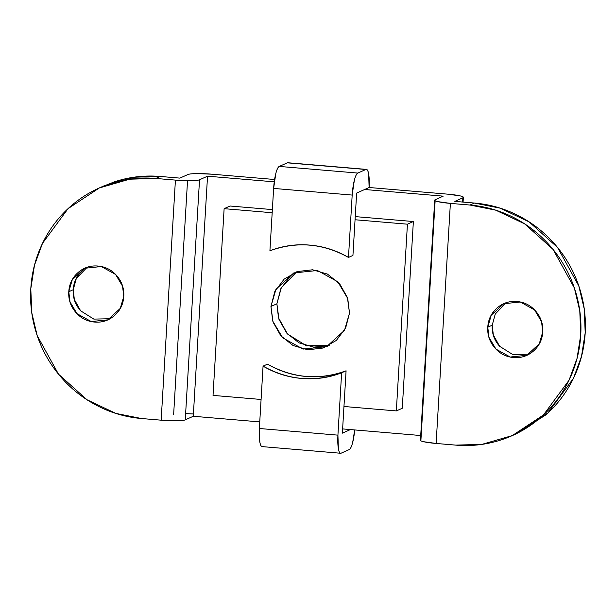<?xml version="1.0" encoding="UTF-8"?>
<svg xmlns="http://www.w3.org/2000/svg" width="616" height="616" viewBox="0 0 616 616"><rect width="100%" height="100%" fill="white"/><g stroke="black" fill="none" stroke-linecap="round" stroke-linejoin="round"><path stroke-width="0.92" d="M506.013 302.841L495.272 314.014L492.223 325.202L487.772 327.188L491.268 315.176L503.742 303.734L520.289 302.009L534.58 309.925L541.533 321.652L542.758 331.847C543.22 324.116 540.925 317.286 535.882 311.357C530.838 305.436 524.524 302.156 516.932 301.509C509.34 300.87 502.695 303.057 496.997 308.069C491.306 313.082 488.226 319.458 487.772 327.188C487.31 334.927 489.605 341.757 494.648 347.678C499.692 353.599 506.005 356.887 513.598 357.526C521.19 358.173 527.835 355.986 533.533 350.974C539.223 345.953 542.303 339.585 542.758 331.847L539.262 343.867L526.788 355.301L510.24 357.034L495.949 349.11L488.996 337.383L487.772 327.188L492.223 325.202L493.324 334.965L499.622 346.284L512.812 354.57L528.975 354.208M80.118 310.218C75.075 304.296 72.78 297.466 73.242 289.728L68.784 291.722L72.28 279.702L84.754 268.268L101.309 266.536L115.592 274.459L122.546 286.186L123.778 296.381C124.232 288.642 121.945 281.812 116.901 275.891C111.858 269.97 105.536 266.682 97.944 266.043C90.352 265.396 83.707 267.583 78.016 272.595C72.318 277.616 69.246 283.984 68.784 291.722C68.322 299.453 70.617 306.283 75.66 312.212C80.704 318.133 87.025 321.413 94.618 322.06C102.21 322.699 108.855 320.512 114.545 315.5C120.243 310.487 123.316 304.111 123.778 296.381L120.274 308.393L107.808 319.835L91.253 321.56L76.969 313.644L70.016 301.917L68.784 291.722L73.242 289.728L74.344 299.499L80.634 310.81L93.832 319.103L109.987 318.734M356.641 193.078L364.657 189.497L443.22 196.142L435.196 199.73C433.972 200.277 434.834 200.908 437.799 201.625L450.381 203.388L470.023 205.043L474.482 203.057L454.839 201.394L462.862 197.805C464.087 197.259 463.224 196.627 460.26 195.911L447.678 194.156L369.115 187.503L364.657 189.497L443.22 196.142L435.196 199.73A20.174 2.31 -176.6 0 0 434.703 200.231A20.174 2.31 -176.6 0 0 450.381 203.388L470.023 205.043C485.647 206.368 500.5 210.687 514.576 218.002C528.651 225.317 540.879 235.066 551.258 247.262C561.638 259.452 569.384 273.15 574.489 288.365C579.594 303.58 581.673 319.142 580.734 335.065C579.787 350.981 575.883 366.043 569.03 380.241C562.177 394.44 552.891 406.699 541.171 417.017C529.452 427.342 516.2 434.935 501.401 439.809C486.602 444.675 471.386 446.446 455.763 445.122L436.12 443.458L455.763 445.122L481.912 444.375L512.289 435.589L543.505 414.915L569.038 380.226L577.046 358.397L580.742 334.835L579.779 310.895L574.351 287.957L553.068 249.434L524.586 223.824L495.688 210.156L470.023 205.043L474.482 203.057L454.839 201.394L462.862 197.805L462.608 202.048L462.862 197.805A20.174 2.31 -176.6 0 0 463.355 197.305A20.174 2.31 -176.6 0 0 447.678 194.156L369.115 187.503L356.641 193.078L352.937 255.44L348.479 257.434C336.405 250.373 323.492 246.261 309.733 245.099C295.98 243.928 282.705 245.823 269.916 250.781L273.627 188.419L352.183 195.072L348.479 257.434L352.183 195.072L354.331 180.342C355.432 176.045 356.595 173.62 357.827 173.073L365.85 169.485C367.082 168.938 368.014 170.424 368.653 173.935L369.115 187.503A20.174 4.304 -85.2 0 0 366.405 169.4A20.174 4.304 -85.2 0 0 365.85 169.485L287.287 162.84L279.271 166.42C278.039 166.975 276.869 169.392 275.768 173.689L273.627 188.419L269.916 250.781C296.812 241.072 323 243.289 348.479 257.434L352.937 255.44L356.641 193.078M100.67 187.341L103.711 185.986L134.088 177.208L160.237 176.453L179.88 178.116L187.903 174.528A20.174 2.31 -176.6 0 1 211.996 174.197L274.574 179.495L211.996 174.197L196.804 173.612C192.1 173.674 189.127 173.981 187.903 174.528L179.88 178.116L160.237 176.453L155.786 178.447L175.421 180.103L190.614 180.696C195.318 180.634 198.29 180.326 199.522 179.78L207.538 176.191L274.236 181.835L207.538 176.191L193.278 416.27L259.752 421.898L193.278 416.27L185.254 419.858L193.278 416.27L207.538 176.191L199.522 179.78A20.174 2.31 -176.6 0 1 175.421 180.103L161.161 420.181L176.353 420.774C181.058 420.713 184.03 420.405 185.254 419.858L199.522 179.78L185.254 419.858A20.174 2.31 3.4 0 1 161.161 420.181L141.518 418.526L161.161 420.181L175.421 180.103L155.786 178.447L160.237 176.453C144.614 175.129 129.399 176.9 114.599 181.774L101.986 186.756M342.627 428.913L350.396 429.575L342.373 433.156L350.396 429.575L420.72 435.527L342.627 428.913M435.135 200.747L420.936 439.809C419.704 440.355 420.574 440.987 423.538 441.703L436.12 443.458L450.381 203.388L436.12 443.458A20.174 2.31 3.4 0 1 420.435 440.309M173.635 414.607L187.534 180.704M141.518 418.526C125.895 417.201 111.042 412.882 96.966 405.567C82.891 398.252 70.663 388.504 60.283 376.307C49.904 364.118 42.157 350.419 37.052 335.204C31.947 319.989 29.868 304.427 30.815 288.504C31.762 272.588 35.659 257.526 42.512 243.328C49.365 229.129 58.651 216.87 70.37 206.553C82.09 196.227 95.349 188.635 110.149 183.761C124.948 178.894 140.155 177.123 155.786 178.447L129.637 179.194L99.253 187.98L68.045 208.655L42.504 243.335L34.496 265.173L30.8 288.735L31.762 312.674L37.191 335.612L58.474 374.135L86.964 399.738L115.854 413.413L141.518 418.526M87.025 267.375L76.292 278.548L73.242 289.728C73.697 281.997 76.777 275.622 82.467 270.609M262.07 446.6A20.174 4.304 94.8 0 1 259.359 428.497L337.922 435.15A20.174 4.304 -85.2 0 0 340.633 453.253A20.174 4.304 -85.2 0 0 341.187 453.16L349.21 449.58A20.174 4.304 -85.2 0 0 354.685 429.937L352.706 442.311C351.605 446.608 350.435 449.025 349.21 449.58L341.187 453.16C339.955 453.715 339.023 452.229 338.384 448.71L337.922 435.15L341.626 372.788L337.922 435.15L259.359 428.497L263.063 366.135C275.136 373.196 288.049 377.308 301.809 378.47C315.569 379.641 328.836 377.747 341.626 372.788L346.084 370.801L342.373 433.156L346.084 370.801L341.626 372.788C314.73 382.498 288.542 380.28 263.063 366.135L259.359 428.497L259.829 442.065C260.46 445.576 261.4 447.062 262.624 446.515M267.521 364.148L263.063 366.135L267.521 364.148C293 378.293 319.188 380.503 346.084 370.801C333.295 375.752 320.02 377.647 306.267 376.484C292.508 375.313 279.595 371.202 267.521 364.148M515.33 434.234L545.63 415.03C557.349 404.704 566.635 392.446 573.488 378.247C580.341 364.048 584.238 348.987 585.185 333.071C586.132 317.155 584.053 301.586 578.948 286.371C573.842 271.163 566.096 257.457 555.717 245.268C545.337 233.079 533.11 223.323 519.034 216.008C504.958 208.693 490.105 204.381 474.482 203.057L500.146 208.162L529.036 221.837L557.526 247.44L578.809 285.97L584.238 308.901L585.2 332.84L581.504 356.402L573.496 378.239L547.955 412.92L516.747 433.602L514.014 434.819M499.099 345.684C494.055 339.762 491.768 332.933 492.223 325.202M287.287 162.84L279.271 166.42L357.827 173.073L365.85 169.485L287.287 162.84A20.174 4.304 94.8 0 1 287.841 162.747M279.271 166.42A20.174 4.304 94.8 0 0 273.627 188.419L352.183 195.072A20.174 4.304 -85.2 0 1 357.827 173.073L279.271 166.42M193.416 413.967A20.174 2.31 3.4 0 0 185.624 413.683M296.789 271.756L281.289 287.749L276.892 303.811L270.948 306.468L275.945 289.297L293.763 272.957L317.409 270.493L337.814 281.805L347.747 298.552L349.511 313.12L344.513 330.284L326.696 346.631L303.049 349.095L282.636 337.784L272.703 321.028L270.948 306.468L276.892 303.811L278.478 317.802L287.526 334.011L306.475 345.822L329.606 345.176M413.367 221.529L355.24 216.609L413.367 221.529L407.43 224.185L413.367 221.529L402.271 408.262L413.367 221.529M272.364 209.594L230.061 206.014L224.124 208.67L272.18 212.736L224.124 208.67L230.061 206.014L272.364 209.594M355.055 219.758L407.43 224.185L396.334 410.918L402.271 408.262L396.334 410.918L343.959 406.483L396.334 410.918L407.43 224.185L355.055 219.758M261.084 399.468L213.028 395.395L224.124 208.67L213.028 395.395L261.084 399.468M349.511 313.12L347.424 297.551L339.685 283.853L327.458 274.097L312.605 269.777L297.389 271.556L284.13 279.148L274.851 291.406L270.948 306.468L273.027 322.029L280.773 335.735L293 345.484L307.854 349.803L323.061 348.032L336.321 340.44L345.607 328.174L349.511 313.12M290.074 276.492L280.788 288.75L276.892 303.811L278.971 319.381L286.71 333.079L298.937 342.835L313.79 347.147L329.006 345.376M503.742 303.734L505.713 302.849M107.808 319.835L109.425 319.111M84.754 268.268L86.733 267.382M526.788 355.301L528.413 354.577M366.358 169.392L287.803 162.739M262.116 446.608L340.671 453.26M463.348 197.459L463.078 202.087M434.703 200.192L420.435 440.271M327.273 346.369L326.696 346.631M294.232 272.749L293.763 272.957"/></g></svg>
